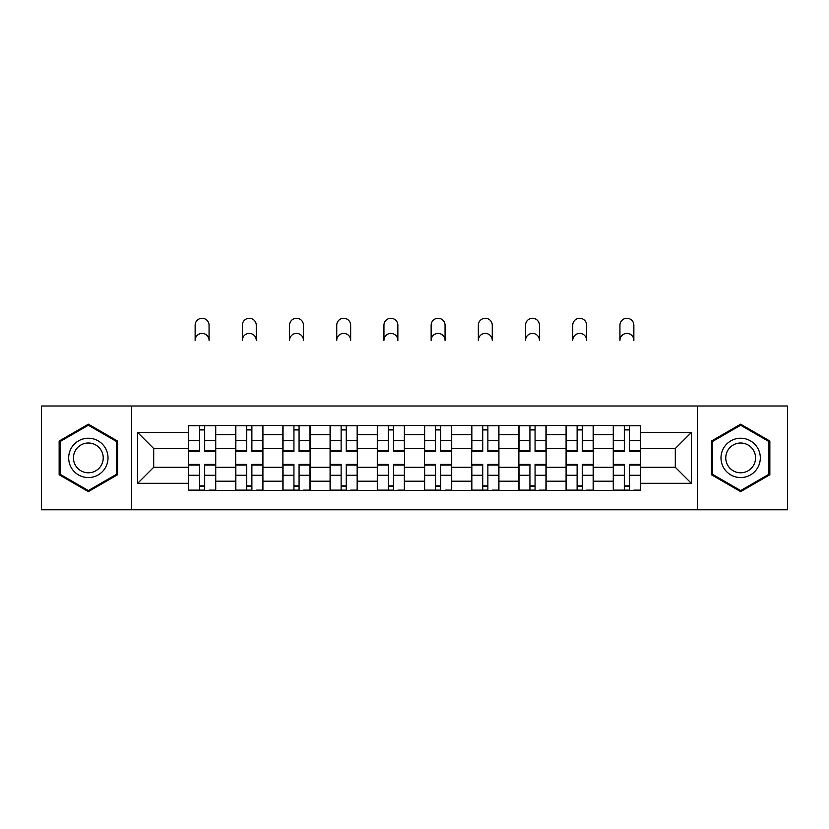 <?xml version="1.0" encoding="UTF-8"?>
<svg xmlns="http://www.w3.org/2000/svg" width="829" height="829" viewBox="0 0 829 829"><rect width="100%" height="100%" fill="white"/><g stroke="black" fill="none" stroke-linecap="round" stroke-linejoin="round"><path stroke-width="1.24" d="M697.386 509.794L787.55 509.794L787.55 406.013L41.45 406.013L41.45 509.794L697.386 509.794L697.386 406.013M235.695 490.426L235.695 434.603L215.727 434.603L215.727 490.426M215.727 434.603L215.727 425.381M235.695 434.603L235.695 425.381M262.917 425.381L262.917 490.426M282.886 490.426L282.886 425.381M310.119 425.381L310.119 490.426M330.087 490.426L330.087 425.381M357.32 425.381L357.32 490.426M377.288 490.426L377.288 425.381M404.511 425.381L404.511 490.426M424.489 490.426L424.489 425.381M451.712 425.381L451.712 490.426M471.68 490.426L471.68 425.381M498.913 425.381L498.913 490.426M518.881 490.426L518.881 425.381M546.114 425.381L546.114 490.426M566.083 490.426L566.083 425.381M593.305 425.381L593.305 490.426M613.273 490.426L613.273 425.381M613.273 467.287L593.305 467.287M566.083 467.287L546.114 467.287M518.881 467.287L498.913 467.287M471.68 467.287L451.712 467.287M424.489 467.287L404.511 467.287M377.288 467.287L357.32 467.287M330.087 467.287L310.119 467.287M282.886 467.287L262.917 467.287M235.695 467.287L215.727 467.287M613.273 448.52L593.305 448.52M566.083 448.52L546.114 448.52M518.881 448.52L498.913 448.52M471.68 448.52L451.712 448.52M424.489 448.52L404.511 448.52M377.288 448.52L357.32 448.52M330.087 448.52L310.119 448.52M282.886 448.52L262.917 448.52M235.695 448.52L215.727 448.52M153.697 467.287L188.494 467.287L188.494 448.52L153.697 448.52L153.697 467.287L137.666 483.317L137.666 432.489L188.494 432.489L188.494 448.52M640.506 448.52L640.506 467.287L675.303 467.287L675.303 448.52L640.506 448.52L640.506 425.381L188.494 425.381L188.494 432.489M640.506 432.489L691.334 432.489L691.334 483.317L640.506 483.317L640.506 467.287M188.494 467.287L188.494 490.426L640.506 490.426L640.506 483.317M188.494 483.317L137.666 483.317M131.614 509.794L131.614 406.013M117.542 441.049L88.351 424.189L59.149 441.049L59.149 474.758L88.351 491.618L117.542 474.758L117.542 441.049M769.851 441.049L740.649 424.189L711.458 441.049L711.458 474.758L740.649 491.618L769.851 474.758L769.851 441.049M204.68 485.887L199.53 485.887M199.53 429.919L204.68 429.919M251.881 485.887L246.731 485.887M246.731 429.919L251.881 429.919M299.072 485.887L293.932 485.887M293.932 429.919L299.072 429.919M346.273 485.887L341.133 485.887M341.133 429.919L346.273 429.919M393.474 485.887L388.324 485.887M388.324 429.919L393.474 429.919M440.676 485.887L435.526 485.887M435.526 429.919L440.676 429.919M487.866 485.887L482.727 485.887M482.727 429.919L487.866 429.919M535.068 485.887L529.928 485.887M529.928 429.919L535.068 429.919M582.269 485.887L577.119 485.887M577.119 429.919L582.269 429.919M629.47 485.887L624.32 485.887M624.32 429.919L629.47 429.919M137.666 432.489L153.697 448.52M675.303 467.287L691.334 483.317M675.303 448.52L691.334 432.489M209.063 340.367A6.964 6.964 0 0 0 202.11 333.403A6.964 6.964 0 0 0 195.147 340.367L195.147 325.237A6.964 6.964 0 0 1 202.11 318.274A6.964 6.964 0 0 1 209.063 325.237L209.063 340.367M204.68 451.401L204.68 425.681L215.571 425.681L215.571 451.401L204.68 451.401M199.53 429.619L204.68 429.619M199.53 425.681L188.639 425.681L188.639 451.401L199.53 451.401L199.53 425.681L204.68 425.681M199.53 465.048L188.639 465.048L188.639 464.406L199.53 464.406L199.53 490.126L188.639 490.126L194.691 490.126M188.639 465.048L188.639 490.126M204.68 486.198L199.53 486.198M209.519 490.126L215.571 490.126L215.571 464.406L204.68 464.406L204.68 490.126L195.147 490.126M215.571 490.126L209.063 490.126M256.265 340.367A6.964 6.964 0 0 0 249.301 333.403A6.964 6.964 0 0 0 242.348 340.367L242.348 325.237A6.964 6.964 0 0 1 249.301 318.274A6.964 6.964 0 0 1 256.265 325.237L256.265 340.367M251.881 451.401L251.881 425.681L262.772 425.681L262.772 451.401L251.881 451.401M246.731 429.619L251.881 429.619M246.731 425.681L235.84 425.681L235.84 451.401L246.731 451.401L246.731 425.681L251.881 425.681M303.466 340.367A6.964 6.964 0 0 0 296.502 333.403A6.964 6.964 0 0 0 289.549 340.367L289.549 325.237A6.964 6.964 0 0 1 296.502 318.274A6.964 6.964 0 0 1 303.466 325.237L303.466 340.367M299.072 451.401L299.072 425.681L309.963 425.681L309.963 451.401L299.072 451.401M293.932 429.619L299.072 429.619M293.932 425.681L283.041 425.681L283.041 451.401L293.932 451.401L293.932 425.681L299.072 425.681M71.315 467.732A19.668 19.668 0 0 0 98.174 474.934A19.668 19.668 0 0 0 105.376 448.074A19.668 19.668 0 0 0 78.517 440.873A19.668 19.668 0 0 0 71.315 467.732M75.449 465.349A14.891 14.891 0 0 0 95.791 470.799A14.891 14.891 0 0 0 101.242 450.458A14.891 14.891 0 0 0 80.9 445.007A14.891 14.891 0 0 0 75.449 465.349M88.351 425.236L116.63 441.567L116.63 474.24L88.351 490.571L60.061 474.24L60.061 441.567L88.351 425.236M723.624 467.732A19.668 19.668 0 0 0 750.483 474.934A19.668 19.668 0 0 0 757.685 448.074A19.668 19.668 0 0 0 730.826 440.873A19.668 19.668 0 0 0 723.624 467.732M727.758 465.349A14.891 14.891 0 0 0 748.1 470.799A14.891 14.891 0 0 0 753.551 450.458A14.891 14.891 0 0 0 733.209 445.007A14.891 14.891 0 0 0 727.758 465.349M740.649 425.236L768.939 441.567L768.939 474.24L740.649 490.571L712.37 474.24L712.37 441.567L740.649 425.236M246.731 465.048L235.84 465.048L235.84 464.406L246.731 464.406L246.731 490.126L235.84 490.126L241.892 490.126M235.84 465.048L235.84 490.126M251.881 486.198L246.731 486.198M256.721 490.126L262.772 490.126L262.772 464.406L251.881 464.406L251.881 490.126L242.348 490.126M262.772 490.126L256.265 490.126M293.932 465.048L283.041 465.048L283.041 464.406L293.932 464.406L293.932 490.126L283.041 490.126L289.093 490.126M283.041 465.048L283.041 490.126M299.072 486.198L293.932 486.198M303.911 490.126L309.963 490.126L309.963 464.406L299.072 464.406L299.072 490.126L289.549 490.126M309.963 490.126L303.466 490.126M350.657 340.367A6.964 6.964 0 0 0 343.703 333.403A6.964 6.964 0 0 0 336.74 340.367L336.74 325.237A6.964 6.964 0 0 1 343.703 318.274A6.964 6.964 0 0 1 350.657 325.237L350.657 340.367M346.273 451.401L346.273 425.681L357.164 425.681L357.164 451.401L346.273 451.401M341.133 429.619L346.273 429.619M341.133 425.681L330.243 425.681L330.243 451.401L341.133 451.401L341.133 425.681L346.273 425.681M397.858 340.367A6.964 6.964 0 0 0 390.905 333.403A6.964 6.964 0 0 0 383.941 340.367L383.941 325.237A6.964 6.964 0 0 1 390.905 318.274A6.964 6.964 0 0 1 397.858 325.237L397.858 340.367M393.474 451.401L393.474 425.681L404.365 425.681L404.365 451.401L393.474 451.401M388.324 429.619L393.474 429.619M388.324 425.681L377.433 425.681L377.433 451.401L388.324 451.401L388.324 425.681L393.474 425.681M445.059 340.367A6.964 6.964 0 0 0 438.095 333.403A6.964 6.964 0 0 0 431.142 340.367L431.142 325.237A6.964 6.964 0 0 1 438.095 318.274A6.964 6.964 0 0 1 445.059 325.237L445.059 340.367M440.676 451.401L440.676 425.681L451.567 425.681L451.567 451.401L440.676 451.401M435.526 429.619L440.676 429.619M435.526 425.681L424.635 425.681L424.635 451.401L435.526 451.401L435.526 425.681L440.676 425.681M341.133 465.048L330.243 465.048L330.243 464.406L341.133 464.406L341.133 490.126L330.243 490.126L336.294 490.126M330.243 465.048L330.243 490.126M346.273 486.198L341.133 486.198M351.113 490.126L357.164 490.126L357.164 464.406L346.273 464.406L346.273 490.126L336.74 490.126M357.164 490.126L350.657 490.126M388.324 465.048L377.433 465.048L377.433 464.406L388.324 464.406L388.324 490.126L377.433 490.126L383.485 490.126M377.433 465.048L377.433 490.126M393.474 486.198L388.324 486.198M398.314 490.126L404.365 490.126L404.365 464.406L393.474 464.406L393.474 490.126L383.941 490.126M404.365 490.126L397.858 490.126M435.526 465.048L424.635 465.048L424.635 464.406L435.526 464.406L435.526 490.126L424.635 490.126L430.686 490.126M424.635 465.048L424.635 490.126M440.676 486.198L435.526 486.198M445.515 490.126L451.567 490.126L451.567 464.406L440.676 464.406L440.676 490.126L431.142 490.126M451.567 490.126L445.059 490.126M492.26 340.367A6.964 6.964 0 0 0 485.297 333.403A6.964 6.964 0 0 0 478.343 340.367L478.343 325.237A6.964 6.964 0 0 1 485.297 318.274A6.964 6.964 0 0 1 492.26 325.237L492.26 340.367M487.866 451.401L487.866 425.681L498.757 425.681L498.757 451.401L487.866 451.401M482.727 429.619L487.866 429.619M482.727 425.681L471.836 425.681L471.836 451.401L482.727 451.401L482.727 425.681L487.866 425.681M482.727 465.048L471.836 465.048L471.836 464.406L482.727 464.406L482.727 490.126L471.836 490.126L477.887 490.126M471.836 465.048L471.836 490.126M487.866 486.198L482.727 486.198M492.706 490.126L498.757 490.126L498.757 464.406L487.866 464.406L487.866 490.126L478.343 490.126M498.757 490.126L492.26 490.126M539.451 340.367A6.964 6.964 0 0 0 532.498 333.403A6.964 6.964 0 0 0 525.534 340.367L525.534 325.237A6.964 6.964 0 0 1 532.498 318.274A6.964 6.964 0 0 1 539.451 325.237L539.451 340.367M535.068 451.401L535.068 425.681L545.959 425.681L545.959 451.401L535.068 451.401M529.928 429.619L535.068 429.619M529.928 425.681L519.037 425.681L519.037 451.401L529.928 451.401L529.928 425.681L535.068 425.681M529.928 465.048L519.037 465.048L519.037 464.406L529.928 464.406L529.928 490.126L519.037 490.126L525.089 490.126M519.037 465.048L519.037 490.126M535.068 486.198L529.928 486.198M539.907 490.126L545.959 490.126L545.959 464.406L535.068 464.406L535.068 490.126L525.534 490.126M545.959 490.126L539.451 490.126M586.652 340.367A6.964 6.964 0 0 0 579.699 333.403A6.964 6.964 0 0 0 572.735 340.367L572.735 325.237A6.964 6.964 0 0 1 579.699 318.274A6.964 6.964 0 0 1 586.652 325.237L586.652 340.367M582.269 451.401L582.269 425.681L593.16 425.681L593.16 451.401L582.269 451.401M577.119 429.619L582.269 429.619M577.119 425.681L566.228 425.681L566.228 451.401L577.119 451.401L577.119 425.681L582.269 425.681M577.119 465.048L566.228 465.048L566.228 464.406L577.119 464.406L577.119 490.126L566.228 490.126L572.279 490.126M566.228 465.048L566.228 490.126M582.269 486.198L577.119 486.198M587.108 490.126L593.16 490.126L593.16 464.406L582.269 464.406L582.269 490.126L572.735 490.126M593.16 490.126L586.652 490.126M633.853 340.367A6.964 6.964 0 0 0 626.89 333.403A6.964 6.964 0 0 0 619.937 340.367L619.937 325.237A6.964 6.964 0 0 1 626.89 318.274A6.964 6.964 0 0 1 633.853 325.237L633.853 340.367M629.47 451.401L629.47 425.681L640.361 425.681L640.361 451.401L629.47 451.401M624.32 429.619L629.47 429.619M624.32 425.681L613.429 425.681L613.429 451.401L624.32 451.401L624.32 425.681L629.47 425.681M624.32 465.048L613.429 465.048L613.429 464.406L624.32 464.406L624.32 490.126L613.429 490.126L619.481 490.126M613.429 465.048L613.429 490.126M629.47 486.198L624.32 486.198M634.309 490.126L640.361 490.126L640.361 464.406L629.47 464.406L629.47 490.126L619.937 490.126M640.361 490.126L633.853 490.126M566.083 434.603L546.114 434.603M518.881 434.603L498.913 434.603M471.68 434.603L451.712 434.603M424.489 434.603L404.511 434.603M377.288 434.603L357.32 434.603M330.087 434.603L310.119 434.603M282.886 434.603L262.917 434.603M613.273 434.603L593.305 434.603M566.083 481.203L546.114 481.203M518.881 481.203L498.913 481.203M471.68 481.203L451.712 481.203M424.489 481.203L404.511 481.203M377.288 481.203L357.32 481.203M330.087 481.203L310.119 481.203M282.886 481.203L262.917 481.203M235.695 481.203L215.727 481.203M613.273 481.203L593.305 481.203M204.68 450.758L215.571 450.758M204.68 440.541L215.571 440.541M188.639 450.758L199.53 450.758M188.639 440.541L199.53 440.541M199.53 475.266L188.639 475.266M215.571 465.048L204.68 465.048M215.571 475.266L204.68 475.266M251.881 450.758L262.772 450.758M251.881 440.541L262.772 440.541M235.84 450.758L246.731 450.758M235.84 440.541L246.731 440.541M299.072 450.758L309.963 450.758M299.072 440.541L309.963 440.541M283.041 450.758L293.932 450.758M283.041 440.541L293.932 440.541M246.731 475.266L235.84 475.266M262.772 465.048L251.881 465.048M262.772 475.266L251.881 475.266M293.932 475.266L283.041 475.266M309.963 465.048L299.072 465.048M309.963 475.266L299.072 475.266M346.273 450.758L357.164 450.758M346.273 440.541L357.164 440.541M330.243 450.758L341.133 450.758M330.243 440.541L341.133 440.541M393.474 450.758L404.365 450.758M393.474 440.541L404.365 440.541M377.433 450.758L388.324 450.758M377.433 440.541L388.324 440.541M440.676 450.758L451.567 450.758M440.676 440.541L451.567 440.541M424.635 450.758L435.526 450.758M424.635 440.541L435.526 440.541M341.133 475.266L330.243 475.266M357.164 465.048L346.273 465.048M357.164 475.266L346.273 475.266M388.324 475.266L377.433 475.266M404.365 465.048L393.474 465.048M404.365 475.266L393.474 475.266M435.526 475.266L424.635 475.266M451.567 465.048L440.676 465.048M451.567 475.266L440.676 475.266M487.866 450.758L498.757 450.758M487.866 440.541L498.757 440.541M471.836 450.758L482.727 450.758M471.836 440.541L482.727 440.541M482.727 475.266L471.836 475.266M498.757 465.048L487.866 465.048M498.757 475.266L487.866 475.266M535.068 450.758L545.959 450.758M535.068 440.541L545.959 440.541M519.037 450.758L529.928 450.758M519.037 440.541L529.928 440.541M529.928 475.266L519.037 475.266M545.959 465.048L535.068 465.048M545.959 475.266L535.068 475.266M582.269 450.758L593.16 450.758M582.269 440.541L593.16 440.541M566.228 450.758L577.119 450.758M566.228 440.541L577.119 440.541M577.119 475.266L566.228 475.266M593.16 465.048L582.269 465.048M593.16 475.266L582.269 475.266M629.47 450.758L640.361 450.758M629.47 440.541L640.361 440.541M613.429 450.758L624.32 450.758M613.429 440.541L624.32 440.541M624.32 475.266L613.429 475.266M640.361 465.048L629.47 465.048M640.361 475.266L629.47 475.266"/></g></svg>
